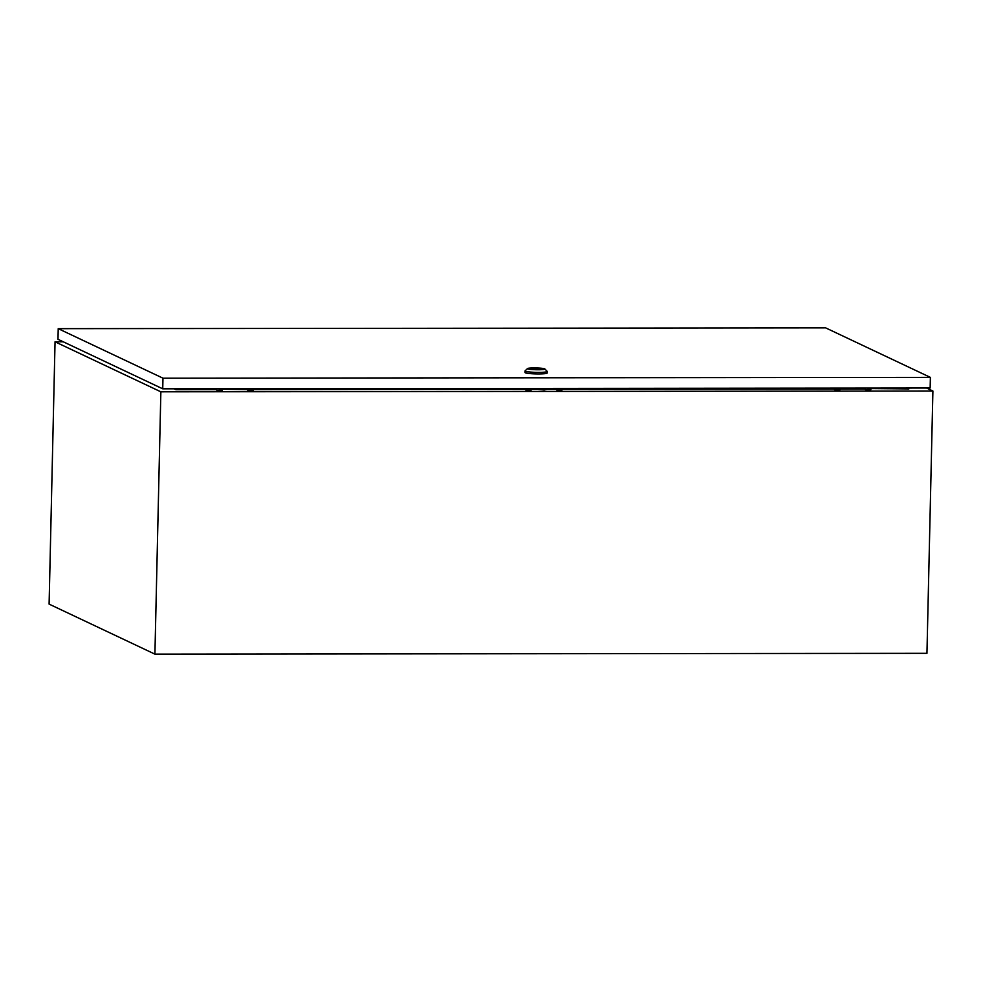 <?xml version="1.0" encoding="UTF-8"?>
<svg xmlns="http://www.w3.org/2000/svg" width="982" height="982" viewBox="0 0 982 982"><rect width="100%" height="100%" fill="white"/><g stroke="black" fill="none" stroke-linecap="round" stroke-linejoin="round"><path stroke-width="1.47" d="M63.253 341.797L55.053 341.797L160.864 391.818L154.911 654.135L926.947 653.325L932.9 391.02L926.578 388.025M160.864 391.818L932.9 391.02M55.053 341.797L49.1 604.114L154.911 654.135M909.087 388.037L908.878 388.921L867.487 388.553L870.874 388.909L870.85 389.694L868.702 389.928L865.314 389.572L865.326 388.786M865.326 388.97L839.991 388.995M834.442 389.007L562.048 389.289M556.512 389.289L531.176 389.314M525.628 389.326L253.233 389.608M247.685 389.608L218.961 389.228L222.362 389.584L222.337 390.37L220.189 390.603L216.789 390.247L216.813 389.461M216.813 389.645L175.95 389.682L175.852 388.798M174.084 388.811L175.95 389.682M247.697 389.424L247.673 390.21L251.061 390.566L253.221 390.333L253.233 389.547L247.697 389.424L253.233 389.547M834.442 388.811L834.43 389.608L837.818 389.952L839.966 389.731L839.991 388.946L834.442 388.811L839.991 388.946M525.628 389.142L525.615 389.928L529.003 390.284L531.152 390.05L531.176 389.265L525.628 389.142L531.176 389.265M556.512 389.105L556.487 389.891L559.887 390.247L562.035 390.014L562.06 389.228L556.512 389.105L562.06 389.228M536.847 369.514L535.497 369.478M544.85 368.95L547.158 371.343A11.084 1.142 -178.7 0 1 547.22 371.454A11.084 1.142 -178.7 0 1 538.602 372.374A11.084 1.142 -178.7 0 1 525.051 370.95A11.084 1.142 -178.7 0 1 525.112 370.84L527.518 368.557A8.715 0.896 -178.7 0 1 534.245 367.931A8.715 0.896 -178.7 0 1 544.85 368.95A8.715 0.896 -178.7 0 1 538.124 369.76A8.715 0.896 -178.7 0 1 527.518 368.557M547.22 371.454L547.183 373.037A11.084 1.142 -178.7 0 1 538.566 373.946A11.084 1.142 -178.7 0 1 525.014 372.534L525.051 370.95M530.39 368.987A6.371 0.651 -178.7 0 1 534.748 368.729A6.371 0.651 -178.7 0 1 541.966 369.257M534.76 368.176A6.371 0.651 -178.7 0 1 542.555 368.987A6.371 0.651 -178.7 0 1 537.608 369.514A6.371 0.651 -178.7 0 1 529.814 368.704A6.371 0.651 -178.7 0 1 534.76 368.176M546.913 389.302L544.188 389.928L537.915 389.314M540.26 369.441L532.084 369.257M162.73 388.823L930.138 388.025L930.384 377.383L825.629 327.865L58.22 328.663L57.987 339.306L162.73 388.823L162.975 378.18L930.384 377.383M58.22 328.663L162.975 378.18"/></g></svg>
